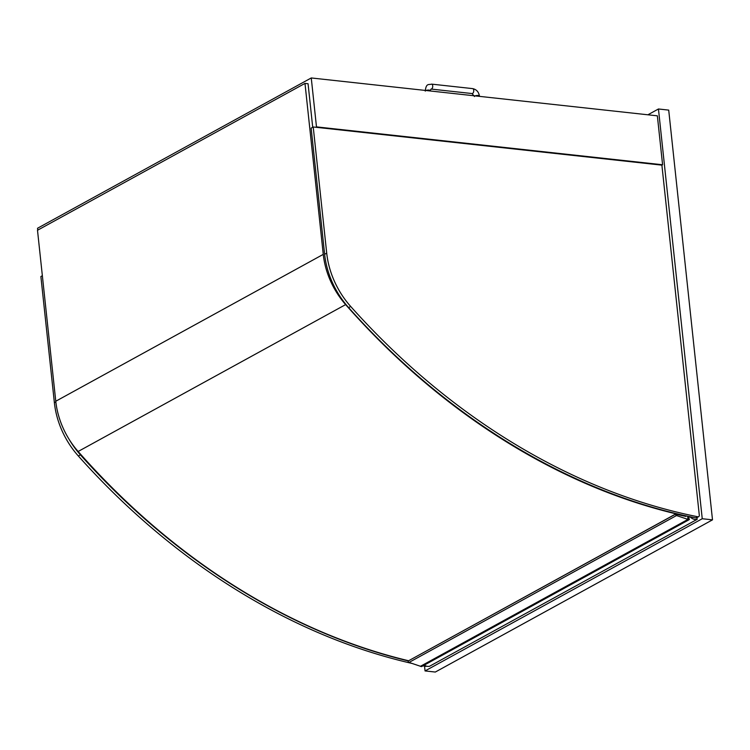 <?xml version="1.0" encoding="UTF-8"?>
<svg xmlns="http://www.w3.org/2000/svg" width="750" height="750" viewBox="0 0 750 750"><rect width="100%" height="100%" fill="white"/><g stroke="black" fill="none" stroke-linecap="round" stroke-linejoin="round"><path stroke-width="1.12" d="M425.053 670.931L702.244 518.728L712.5 519.853L435.309 672.047L425.053 670.931L424.537 666.131M702.244 518.728L658.453 108.984L668.709 110.109L712.5 519.853M658.453 108.984L647.878 114.797M661.894 165.141L313.228 126.984L326.709 253.144A76.509 59.072 61.2 0 0 350.691 306.469A635.719 490.856 61.2 0 0 697.828 516.778A1.866 1.444 61.2 0 0 699.3 515.194L661.894 165.141L662.587 164.766L657.356 115.828L311.259 77.953L37.528 228.253L37.734 230.147M662.587 164.766L316.481 126.881L311.259 77.953M315.787 127.266L316.481 126.881M313.228 126.984L311.147 128.128L324.628 254.288A76.509 59.072 -118.8 0 0 348.609 307.613A635.719 490.856 -118.8 0 0 695.747 517.922A1.866 1.444 -118.8 0 0 696.581 517.809L698.663 516.666M411.872 663.403A635.719 490.856 61.2 0 1 78.347 456.009A76.509 59.072 61.2 0 1 54.375 402.684L40.884 276.525L42.356 275.719M408.15 660.9A635.719 490.856 -118.8 0 1 80.428 454.866A76.509 59.072 -118.8 0 1 69.122 439.322M423.009 665.812A635.719 490.856 61.2 0 0 425.484 666.319A1.866 1.444 61.2 0 0 426.319 666.206L426.459 666.131M424.284 665.119A8.522 6.581 61.2 0 0 429.684 666.197L697.172 519.328L696.984 517.584M687.816 518.034L690.066 516.797A8.522 6.581 61.2 0 0 697.172 519.328M687.816 517.659L689.625 516.656M685.903 515.85L685.913 516.422L675.581 514.172A1.247 0.956 61.2 0 0 676.519 515.541L688.875 519.703A0.619 0.478 61.2 0 0 688.856 518.55L687.825 518.306L687.797 516.262M675.581 514.059L408.094 661.05A1.247 0.956 61.2 0 0 409.031 662.419L421.388 666.581A0.619 0.478 61.2 0 0 421.866 666.319M420.356 666.347L687.844 519.469M408.469 660.722A631.987 487.969 -118.8 0 1 78.141 451.481A72.778 56.194 -118.8 0 1 55.772 401.241L37.5 230.269L304.988 83.4L323.259 254.372A72.778 56.194 61.2 0 0 345.637 304.603A631.987 487.969 61.2 0 0 684.75 515.869L684.375 516.075M312.712 127.266L308.062 83.728L304.988 83.4M326.709 253.144L324.628 254.288M350.691 306.469L348.609 307.613M697.828 516.778L695.747 517.922M54.375 402.684L55.847 401.878M78.347 456.009L80.428 454.866M425.484 666.319L426.066 666M408.094 661.05L675.581 514.172M409.031 662.419L676.519 515.541M421.388 666.581L688.875 519.703M323.259 254.372L55.772 401.241M345.637 304.603L78.141 451.481M479.466 96.356L479.419 95.981A2.484 0.75 173.9 0 0 478.331 95.484A2.484 0.75 173.9 0 0 475.181 95.888M479.419 95.981C478.706 91.884 476.438 89.428 472.613 88.612A2.484 1.387 96.2 0 1 473.728 90.319A2.484 1.387 96.2 0 1 472.594 93.441A2.484 1.387 96.2 0 1 472.069 93.553L474.478 96.516M472.613 88.612L431.597 84.122A2.484 1.387 96.2 0 1 432.712 85.828A2.484 1.387 96.2 0 1 431.578 88.95A2.484 1.387 96.2 0 1 431.053 89.062L472.069 93.553M425.953 90.506A2.484 0.75 -6.1 0 1 429.113 90.103A2.484 0.75 -6.1 0 1 430.2 90.6L431.053 89.062M421.678 666.544L689.166 519.675M431.597 84.122C428.794 85.088 426.206 82.706 425.25 91.125"/></g></svg>
